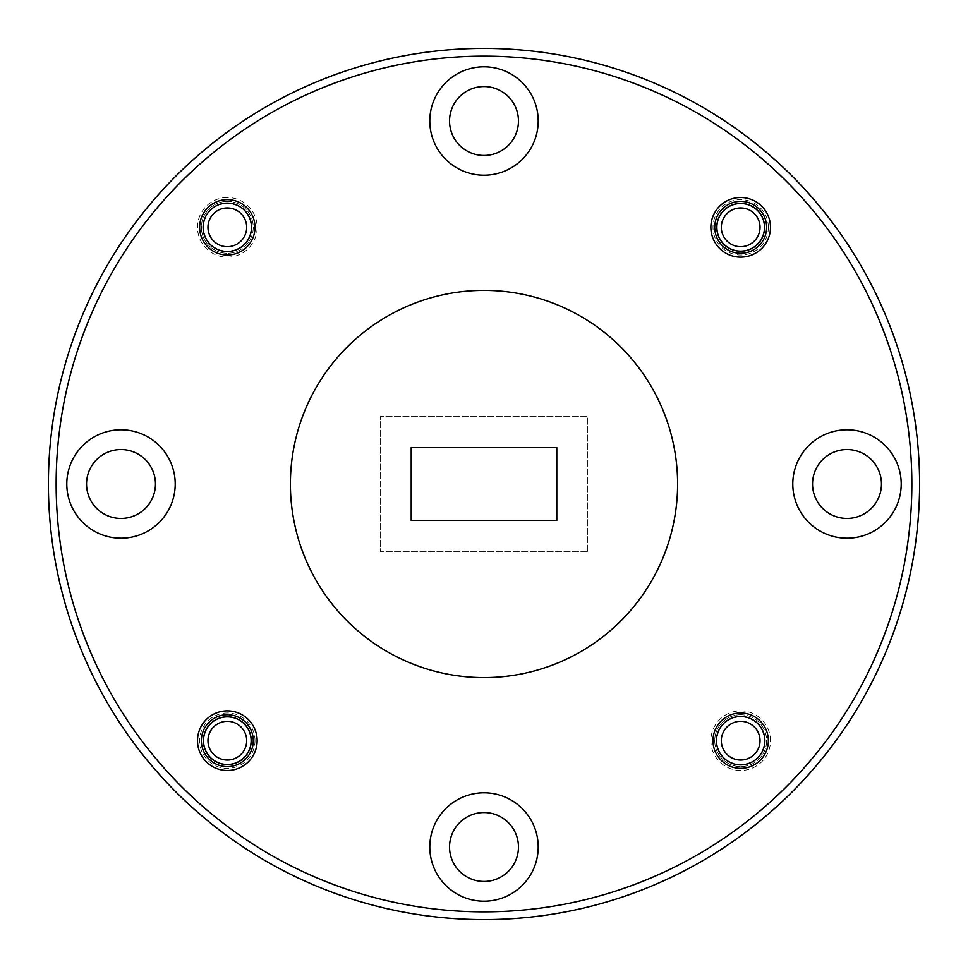 <?xml version="1.0" encoding="UTF-8"?>
<svg xmlns="http://www.w3.org/2000/svg" width="968" height="968" viewBox="0 0 968 968"><rect width="100%" height="100%" fill="white"/><g stroke="black" fill="none" stroke-linecap="round" stroke-linejoin="round"><path stroke-width="0.73" stroke-dasharray="4.84 3.63" d="M484 290.4A193.6 193.6 0 0 1 677.6 484A193.6 193.6 0 0 1 484 677.6A193.6 193.6 0 0 0 677.6 484A193.6 193.6 0 0 0 484 290.4A193.6 193.6 0 0 1 677.6 484A193.6 193.6 0 0 1 484 677.6A193.6 193.6 0 0 0 677.6 484A193.6 193.6 0 0 0 484 290.4A193.6 193.6 0 0 1 677.6 484A193.6 193.6 0 0 1 484 677.6A193.6 193.6 0 0 0 677.6 484A193.6 193.6 0 0 0 484 290.4A193.6 193.6 0 0 0 290.4 484A193.6 193.6 0 0 0 484 677.6A193.6 193.6 0 0 0 677.6 484A193.6 193.6 0 0 0 484 290.4A193.6 193.6 0 0 0 290.4 484A193.6 193.6 0 0 0 484 677.6A193.6 193.6 0 0 1 290.4 484A193.6 193.6 0 0 1 484 290.4A193.6 193.6 0 0 0 290.4 484A193.6 193.6 0 0 0 484 677.6A193.6 193.6 0 0 1 290.4 484A193.6 193.6 0 0 1 484 290.4A193.6 193.6 0 0 0 290.4 484A193.6 193.6 0 0 0 484 677.6A193.6 193.6 0 0 1 290.4 484A193.6 193.6 0 0 1 484 290.4M484 812.539A34.461 34.461 0 0 0 449.539 847A34.461 34.461 0 0 0 484 881.461A34.461 34.461 0 0 1 449.539 847A34.461 34.461 0 0 1 484 812.539A34.461 34.461 0 0 0 449.539 847A34.461 34.461 0 0 0 484 881.461A34.461 34.461 0 0 0 518.461 847A34.461 34.461 0 0 0 484 812.539A34.461 34.461 0 0 1 518.461 847A34.461 34.461 0 0 1 484 881.461A34.461 34.461 0 0 0 518.461 847A34.461 34.461 0 0 0 484 812.539M847 449.539A34.461 34.461 0 0 0 812.539 484A34.461 34.461 0 0 0 847 518.461A34.461 34.461 0 0 1 812.539 484A34.461 34.461 0 0 1 847 449.539A34.461 34.461 0 0 0 812.539 484A34.461 34.461 0 0 0 847 518.461A34.461 34.461 0 0 0 881.461 484A34.461 34.461 0 0 0 847 449.539A34.461 34.461 0 0 1 881.461 484A34.461 34.461 0 0 1 847 518.461A34.461 34.461 0 0 0 881.461 484A34.461 34.461 0 0 0 847 449.539M484 86.539A34.461 34.461 0 0 0 449.539 121A34.461 34.461 0 0 0 484 155.461A34.461 34.461 0 0 1 449.539 121A34.461 34.461 0 0 1 484 86.539A34.461 34.461 0 0 0 449.539 121A34.461 34.461 0 0 0 484 155.461A34.461 34.461 0 0 0 518.461 121A34.461 34.461 0 0 0 484 86.539A34.461 34.461 0 0 1 518.461 121A34.461 34.461 0 0 1 484 155.461A34.461 34.461 0 0 0 518.461 121A34.461 34.461 0 0 0 484 86.539M121 449.539A34.461 34.461 0 0 0 86.539 484A34.461 34.461 0 0 0 121 518.461A34.461 34.461 0 0 1 86.539 484A34.461 34.461 0 0 1 121 449.539A34.461 34.461 0 0 0 86.539 484A34.461 34.461 0 0 0 121 518.461A34.461 34.461 0 0 0 155.461 484A34.461 34.461 0 0 0 121 449.539A34.461 34.461 0 0 1 155.461 484A34.461 34.461 0 0 1 121 518.461A34.461 34.461 0 0 0 155.461 484A34.461 34.461 0 0 0 121 449.539M227.323 716.865A23.813 23.813 0 0 0 203.51 740.677A23.813 23.813 0 0 0 227.323 764.49A23.813 23.813 0 0 0 251.136 740.677A23.813 23.813 0 0 0 227.323 716.865M740.677 714.735A25.942 25.942 0 0 0 714.735 740.677A25.942 25.942 0 0 0 740.677 766.62A25.942 25.942 0 0 1 714.735 740.677A25.942 25.942 0 0 1 740.677 714.735A25.942 25.942 0 0 1 766.62 740.677A25.942 25.942 0 0 1 740.677 766.62A25.942 25.942 0 0 0 766.62 740.677A25.942 25.942 0 0 0 740.677 714.735M740.677 203.51A23.813 23.813 0 0 0 716.865 227.323A23.813 23.813 0 0 0 740.677 251.136A23.813 23.813 0 0 0 764.49 227.323A23.813 23.813 0 0 0 740.677 203.51M227.323 201.38A25.942 25.942 0 0 0 201.38 227.323A25.942 25.942 0 0 0 227.323 253.265A25.942 25.942 0 0 1 201.38 227.323A25.942 25.942 0 0 1 227.323 201.38A25.942 25.942 0 0 1 253.265 227.323A25.942 25.942 0 0 1 227.323 253.265A25.942 25.942 0 0 0 253.265 227.323A25.942 25.942 0 0 0 227.323 201.38M484 911.856A427.856 427.856 0 0 0 911.856 484A427.856 427.856 0 0 0 484 56.144A427.856 427.856 0 0 1 911.856 484A427.856 427.856 0 0 1 484 911.856A427.856 427.856 0 0 1 56.144 484A427.856 427.856 0 0 1 484 56.144A427.856 427.856 0 0 0 56.144 484A427.856 427.856 0 0 0 484 911.856M484 919.6A435.6 435.6 0 0 0 919.6 484A435.6 435.6 0 0 0 484 48.4A435.6 435.6 0 0 1 919.6 484A435.6 435.6 0 0 1 484 919.6A435.6 435.6 0 0 0 919.6 484A435.6 435.6 0 0 0 484 48.4A435.6 435.6 0 0 0 48.4 484A435.6 435.6 0 0 0 484 919.6A435.6 435.6 0 0 1 48.4 484A435.6 435.6 0 0 1 484 48.4A435.6 435.6 0 0 0 48.4 484A435.6 435.6 0 0 0 484 919.6M255.007 740.677A27.685 27.685 0 0 0 227.323 712.992A27.685 27.685 0 0 0 199.638 740.677A27.685 27.685 0 0 0 227.323 768.362A27.685 27.685 0 0 0 255.007 740.677M770.492 740.677A29.814 29.814 0 0 0 740.677 710.863A29.814 29.814 0 0 0 710.863 740.677A29.814 29.814 0 0 0 740.677 770.492A29.814 29.814 0 0 0 770.492 740.677M768.362 227.323A27.685 27.685 0 0 0 740.677 199.638A27.685 27.685 0 0 0 712.992 227.323A27.685 27.685 0 0 0 740.677 255.007A27.685 27.685 0 0 0 768.362 227.323M227.323 197.508A29.814 29.814 0 0 0 197.508 227.323A29.814 29.814 0 0 0 227.323 257.137A29.814 29.814 0 0 0 257.137 227.323A29.814 29.814 0 0 0 227.323 197.508M484 792.792A54.208 54.208 0 0 0 429.792 847A54.208 54.208 0 0 0 484 901.208A54.208 54.208 0 0 1 429.792 847A54.208 54.208 0 0 1 484 792.792A54.208 54.208 0 0 0 429.792 847A54.208 54.208 0 0 0 484 901.208A54.208 54.208 0 0 0 538.208 847A54.208 54.208 0 0 0 484 792.792A54.208 54.208 0 0 1 538.208 847A54.208 54.208 0 0 1 484 901.208A54.208 54.208 0 0 0 538.208 847A54.208 54.208 0 0 0 484 792.792M847 429.792A54.208 54.208 0 0 0 792.792 484A54.208 54.208 0 0 0 847 538.208A54.208 54.208 0 0 1 792.792 484A54.208 54.208 0 0 1 847 429.792A54.208 54.208 0 0 0 792.792 484A54.208 54.208 0 0 0 847 538.208A54.208 54.208 0 0 0 901.208 484A54.208 54.208 0 0 0 847 429.792A54.208 54.208 0 0 1 901.208 484A54.208 54.208 0 0 1 847 538.208A54.208 54.208 0 0 0 901.208 484A54.208 54.208 0 0 0 847 429.792M484 66.792A54.208 54.208 0 0 0 429.792 121A54.208 54.208 0 0 0 484 175.208A54.208 54.208 0 0 1 429.792 121A54.208 54.208 0 0 1 484 66.792A54.208 54.208 0 0 0 429.792 121A54.208 54.208 0 0 0 484 175.208A54.208 54.208 0 0 0 538.208 121A54.208 54.208 0 0 0 484 66.792A54.208 54.208 0 0 1 538.208 121A54.208 54.208 0 0 1 484 175.208A54.208 54.208 0 0 0 538.208 121A54.208 54.208 0 0 0 484 66.792M121 429.792A54.208 54.208 0 0 0 66.792 484A54.208 54.208 0 0 0 121 538.208A54.208 54.208 0 0 1 66.792 484A54.208 54.208 0 0 1 121 429.792A54.208 54.208 0 0 0 66.792 484A54.208 54.208 0 0 0 121 538.208A54.208 54.208 0 0 0 175.208 484A54.208 54.208 0 0 0 121 429.792A54.208 54.208 0 0 1 175.208 484A54.208 54.208 0 0 1 121 538.208A54.208 54.208 0 0 0 175.208 484A54.208 54.208 0 0 0 121 429.792M227.323 251.136A23.813 23.813 0 0 1 203.51 227.323A23.813 23.813 0 0 1 227.323 203.51A23.813 23.813 0 0 0 203.51 227.323A23.813 23.813 0 0 0 227.323 251.136A23.813 23.813 0 0 0 251.136 227.323A23.813 23.813 0 0 0 227.323 203.51A23.813 23.813 0 0 1 251.136 227.323A23.813 23.813 0 0 1 227.323 251.136M740.677 764.49A23.813 23.813 0 0 1 716.865 740.677A23.813 23.813 0 0 1 740.677 716.865A23.813 23.813 0 0 0 716.865 740.677A23.813 23.813 0 0 0 740.677 764.49A23.813 23.813 0 0 0 764.49 740.677A23.813 23.813 0 0 0 740.677 716.865A23.813 23.813 0 0 1 764.49 740.677A23.813 23.813 0 0 1 740.677 764.49M227.323 714.735A25.942 25.942 0 0 0 201.38 740.677A25.942 25.942 0 0 0 227.323 766.62A25.942 25.942 0 0 0 253.265 740.677A25.942 25.942 0 0 0 227.323 714.735M740.677 201.38A25.942 25.942 0 0 0 714.735 227.323A25.942 25.942 0 0 0 740.677 253.265A25.942 25.942 0 0 0 766.62 227.323A25.942 25.942 0 0 0 740.677 201.38M911.856 484A427.856 427.856 0 0 1 484 911.856A427.856 427.856 0 0 1 56.144 484A427.856 427.856 0 0 1 484 56.144A427.856 427.856 0 0 1 911.856 484M587.77 551.373L587.77 416.627L380.23 416.627L380.23 551.373L587.77 551.373L587.77 416.627L380.23 416.627L380.23 551.373L587.77 551.373M411.206 447.603L411.206 520.397L556.794 520.397L556.794 447.603L411.206 447.603M716.477 740.677A24.2 24.2 0 0 0 740.677 764.877A24.2 24.2 0 0 0 764.877 740.677A24.2 24.2 0 0 0 740.677 716.477A24.2 24.2 0 0 0 716.477 740.677M721.317 740.677A19.36 19.36 0 0 0 740.677 760.037A19.36 19.36 0 0 0 760.037 740.677A19.36 19.36 0 0 0 740.677 721.317A19.36 19.36 0 0 0 721.317 740.677M203.123 227.323A24.2 24.2 0 0 0 227.323 251.523A24.2 24.2 0 0 0 251.523 227.323A24.2 24.2 0 0 0 227.323 203.123A24.2 24.2 0 0 0 203.123 227.323M207.963 227.323A19.36 19.36 0 0 0 227.323 246.683A19.36 19.36 0 0 0 246.683 227.323A19.36 19.36 0 0 0 227.323 207.963A19.36 19.36 0 0 0 207.963 227.323M227.323 764.877A24.2 24.2 0 0 0 251.523 740.677A24.2 24.2 0 0 1 227.323 764.877A24.2 24.2 0 0 1 203.123 740.677A24.2 24.2 0 0 0 227.323 764.877M227.323 760.037A19.36 19.36 0 0 0 246.683 740.677A19.36 19.36 0 0 0 227.323 721.317A19.36 19.36 0 0 0 207.963 740.677A19.36 19.36 0 0 0 227.323 760.037M251.523 740.677A24.2 24.2 0 0 0 227.323 716.477A24.2 24.2 0 0 0 203.123 740.677A24.2 24.2 0 0 1 227.323 716.477A24.2 24.2 0 0 1 251.523 740.677M716.477 227.323A24.2 24.2 0 0 0 740.677 251.523A24.2 24.2 0 0 0 764.877 227.323A24.2 24.2 0 0 1 740.677 251.523A24.2 24.2 0 0 1 716.477 227.323A24.2 24.2 0 0 1 740.677 203.123A24.2 24.2 0 0 1 764.877 227.323A24.2 24.2 0 0 0 740.677 203.123A24.2 24.2 0 0 0 716.477 227.323M721.317 227.323A19.36 19.36 0 0 0 740.677 246.683A19.36 19.36 0 0 0 760.037 227.323A19.36 19.36 0 0 0 740.677 207.963A19.36 19.36 0 0 0 721.317 227.323"/><path stroke-width="1.45" d="M227.323 764.49A23.813 23.813 0 0 1 203.51 740.677A23.813 23.813 0 0 1 227.323 716.865A23.813 23.813 0 0 1 251.136 740.677A23.813 23.813 0 0 1 227.323 764.49M740.677 251.136A23.813 23.813 0 0 1 716.865 227.323A23.813 23.813 0 0 1 740.677 203.51A23.813 23.813 0 0 1 764.49 227.323A23.813 23.813 0 0 1 740.677 251.136M484 881.461A34.461 34.461 0 0 1 449.539 847A34.461 34.461 0 0 1 484 812.539A34.461 34.461 0 0 1 518.461 847A34.461 34.461 0 0 1 484 881.461M121 518.461A34.461 34.461 0 0 1 86.539 484A34.461 34.461 0 0 1 121 449.539A34.461 34.461 0 0 1 155.461 484A34.461 34.461 0 0 1 121 518.461M484 155.461A34.461 34.461 0 0 1 449.539 121A34.461 34.461 0 0 1 484 86.539A34.461 34.461 0 0 1 518.461 121A34.461 34.461 0 0 1 484 155.461M847 518.461A34.461 34.461 0 0 1 812.539 484A34.461 34.461 0 0 1 847 449.539A34.461 34.461 0 0 1 881.461 484A34.461 34.461 0 0 1 847 518.461M227.323 766.62A25.942 25.942 0 0 1 201.38 740.677A25.942 25.942 0 0 1 227.323 714.735A25.942 25.942 0 0 1 253.265 740.677A25.942 25.942 0 0 1 227.323 766.62M740.677 253.265A25.942 25.942 0 0 1 714.735 227.323A25.942 25.942 0 0 1 740.677 201.38A25.942 25.942 0 0 1 766.62 227.323A25.942 25.942 0 0 1 740.677 253.265M199.638 227.323A27.685 27.685 0 0 1 227.323 199.638A27.685 27.685 0 0 1 255.007 227.323A27.685 27.685 0 0 1 227.323 255.007A27.685 27.685 0 0 1 199.638 227.323M712.992 740.677A27.685 27.685 0 0 1 740.677 712.992A27.685 27.685 0 0 1 768.362 740.677A27.685 27.685 0 0 1 740.677 768.362A27.685 27.685 0 0 1 712.992 740.677M197.508 740.677A29.814 29.814 0 0 1 227.323 710.863A29.814 29.814 0 0 1 257.137 740.677A29.814 29.814 0 0 1 227.323 770.492A29.814 29.814 0 0 1 197.508 740.677M740.677 257.137A29.814 29.814 0 0 1 710.863 227.323A29.814 29.814 0 0 1 740.677 197.508A29.814 29.814 0 0 1 770.492 227.323A29.814 29.814 0 0 1 740.677 257.137M484 48.4A435.6 435.6 0 0 1 919.6 484A435.6 435.6 0 0 1 484 919.6A435.6 435.6 0 0 1 48.4 484A435.6 435.6 0 0 1 484 48.4M484 677.6A193.6 193.6 0 0 0 677.6 484A193.6 193.6 0 0 0 484 290.4A193.6 193.6 0 0 0 290.4 484A193.6 193.6 0 0 0 484 677.6M484 901.208A54.208 54.208 0 0 1 429.792 847A54.208 54.208 0 0 1 484 792.792A54.208 54.208 0 0 1 538.208 847A54.208 54.208 0 0 1 484 901.208M121 538.208A54.208 54.208 0 0 1 66.792 484A54.208 54.208 0 0 1 121 429.792A54.208 54.208 0 0 1 175.208 484A54.208 54.208 0 0 1 121 538.208M484 175.208A54.208 54.208 0 0 1 429.792 121A54.208 54.208 0 0 1 484 66.792A54.208 54.208 0 0 1 538.208 121A54.208 54.208 0 0 1 484 175.208M847 538.208A54.208 54.208 0 0 1 792.792 484A54.208 54.208 0 0 1 847 429.792A54.208 54.208 0 0 1 901.208 484A54.208 54.208 0 0 1 847 538.208M484 911.856A427.856 427.856 0 0 0 911.856 484A427.856 427.856 0 0 0 484 56.144A427.856 427.856 0 0 0 56.144 484A427.856 427.856 0 0 0 484 911.856M556.794 520.397L411.206 520.397L411.206 447.603L556.794 447.603L556.794 520.397M764.877 740.677A24.2 24.2 0 0 1 740.677 764.877A24.2 24.2 0 0 1 716.477 740.677A24.2 24.2 0 0 1 740.677 716.477A24.2 24.2 0 0 1 764.877 740.677M740.677 721.317A19.36 19.36 0 0 1 760.037 740.677A19.36 19.36 0 0 1 740.677 760.037A19.36 19.36 0 0 1 721.317 740.677A19.36 19.36 0 0 1 740.677 721.317M251.523 227.323A24.2 24.2 0 0 1 227.323 251.523A24.2 24.2 0 0 1 203.123 227.323A24.2 24.2 0 0 1 227.323 203.123A24.2 24.2 0 0 1 251.523 227.323M227.323 207.963A19.36 19.36 0 0 1 246.683 227.323A19.36 19.36 0 0 1 227.323 246.683A19.36 19.36 0 0 1 207.963 227.323A19.36 19.36 0 0 1 227.323 207.963M246.683 740.677A19.36 19.36 0 0 1 227.323 760.037A19.36 19.36 0 0 1 207.963 740.677A19.36 19.36 0 0 1 227.323 721.317A19.36 19.36 0 0 1 246.683 740.677M740.677 207.963A19.36 19.36 0 0 1 760.037 227.323A19.36 19.36 0 0 1 740.677 246.683A19.36 19.36 0 0 1 721.317 227.323A19.36 19.36 0 0 1 740.677 207.963"/></g></svg>
